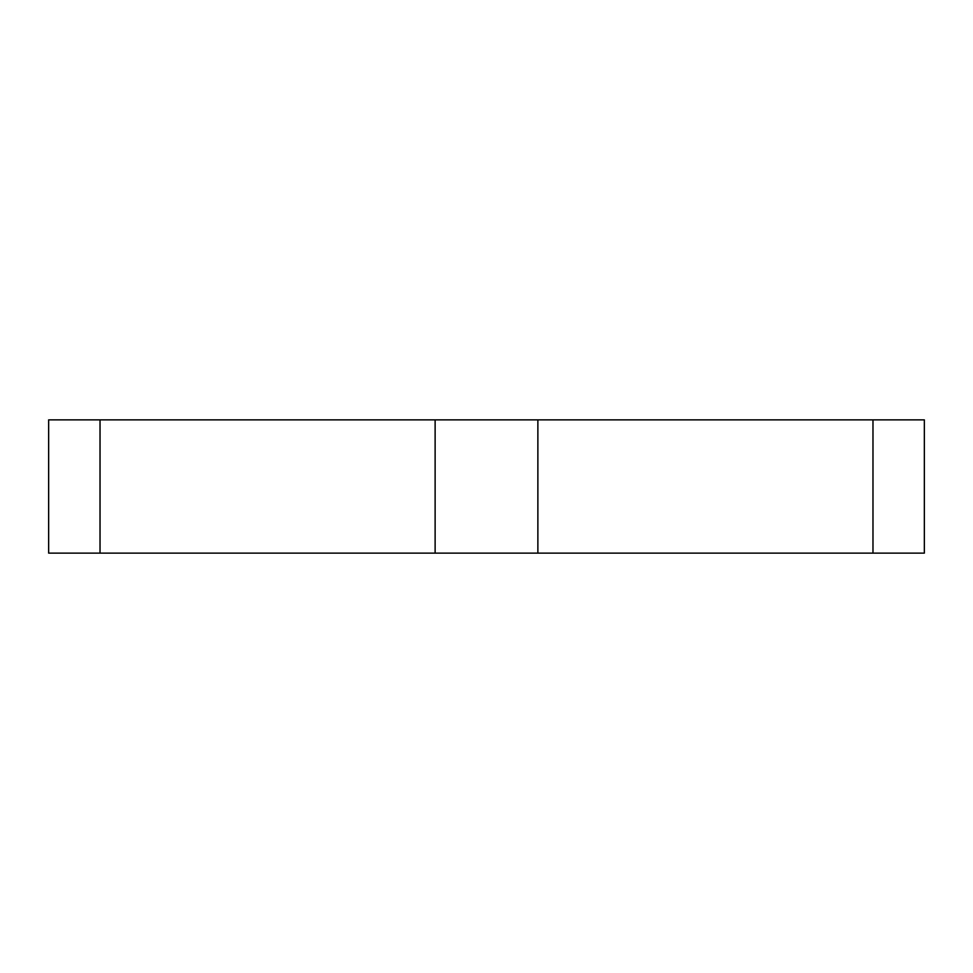 <?xml version="1.0" encoding="UTF-8"?>
<svg xmlns="http://www.w3.org/2000/svg" width="973" height="973" viewBox="0 0 973 973"><rect width="100%" height="100%" fill="white"/><g stroke="black" fill="none" stroke-linecap="round" stroke-linejoin="round"><path stroke-width="1.46" d="M872.976 553.126L924.35 553.126L924.35 419.874L872.976 419.874L872.976 553.126L537.874 553.126L537.874 419.874L872.976 419.874M100.024 553.126L100.024 419.874L48.65 419.874L48.65 553.126L537.874 553.126M100.024 419.874L537.874 419.874M435.126 419.874L435.126 553.126"/></g></svg>
